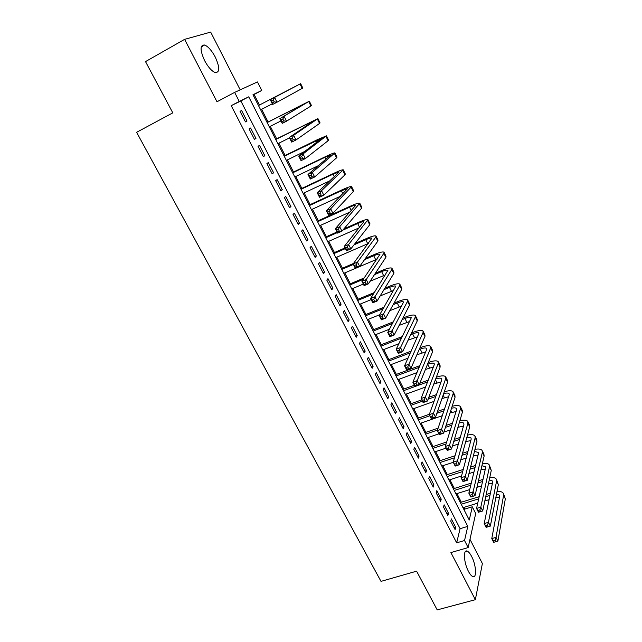 <?xml version="1.0" encoding="UTF-8"?>
<svg xmlns="http://www.w3.org/2000/svg" width="642" height="642" viewBox="0 0 642 642"><rect width="100%" height="100%" fill="white"/><g stroke="black" fill="none" stroke-linecap="round" stroke-linejoin="round"><path stroke-width="0.96" d="M471.605 556.421C470.104 553.548 468.668 551.799 467.288 551.165C463.018 548.87 463.709 562.601 468.427 571.332C469.912 574.165 471.332 575.89 472.689 576.516C477.038 578.755 476.212 564.96 471.605 556.421M215.23 57.002C211.724 50.501 208.193 46.505 204.621 45.012C199.895 44.86 199.895 50.076 204.629 60.661C208.152 67.145 211.667 71.102 215.15 72.538C219.893 72.658 219.925 67.482 215.23 57.002M472.295 506.787L475.698 513.52L468.146 547.578L464.535 540.524L467.785 526.384L248.727 96.814L239.265 101.436L234.635 92.392L257.45 81.935L261.751 90.45L252.98 94.735L469.254 520.012L472.295 506.787L464.824 509.074L463.957 507.373M240.204 89.84L210.68 32.1L184.599 39.363L145.517 61.6L172.794 112.864L136.61 132.3L381.003 581.371L416.602 571.179L437.202 609.9L475.353 599.7L482.375 563.54L469.984 539.312M259.48 105.023L254.112 94.462L261.751 90.45M461.333 502.213L456.96 493.602M454.351 488.466L449.906 479.726M447.305 474.607L442.795 465.731M440.211 460.643L435.629 451.623M433.053 446.559L428.399 437.403M425.839 432.363L421.112 423.062M418.568 418.054L413.761 408.601M411.233 403.625L406.354 394.019M403.842 389.076L398.883 379.326M396.387 374.406L391.347 364.504M388.867 359.616L383.755 349.553M381.284 344.698L376.092 334.482M373.644 329.659L368.372 319.283M365.932 314.492L360.579 303.955M358.164 299.204L352.723 288.499M350.323 283.772L344.794 272.906M342.419 268.22L336.809 257.177M334.442 252.531L328.744 241.32M326.401 236.705L320.615 225.318M318.288 220.744L312.413 209.18M310.102 204.646L304.139 192.897M301.852 188.403L295.793 176.478M293.522 172.016L287.367 159.906M285.128 155.492L278.877 143.19M276.654 138.816L270.306 126.33M268.107 121.996L261.655 109.309M450.764 521.2L455.098 529.626L455.676 527.299L451.366 518.897L450.764 521.2M443.502 507.076L447.867 515.566L448.477 513.279L444.128 504.813L443.502 507.076M436.175 492.823L440.581 501.386L441.223 499.147L436.833 490.608L436.175 492.823M428.784 478.459L433.23 487.093L433.904 484.895L429.482 476.292L428.784 478.459M421.337 463.965L425.815 472.673L426.521 470.53L422.067 461.847L421.337 463.965M413.825 449.36L418.343 458.139L419.082 456.037L414.588 447.289L413.825 449.36M406.25 434.626L410.808 443.478L411.578 441.431L407.044 432.604L406.25 434.626M398.61 419.764L403.2 428.696L404.011 426.697L399.436 417.798L398.61 419.764M390.906 404.781L395.536 413.785L396.379 411.835L391.764 402.863L390.906 404.781M383.138 389.662L387.808 398.746L388.675 396.852L384.028 387.8L383.138 389.662M375.297 374.422L380.008 383.587L380.915 381.741L376.228 372.609L375.297 374.422M367.393 359.047L372.143 368.283L373.082 366.494L368.356 357.281L367.393 359.047M359.416 343.534L364.207 352.859L365.186 351.118L360.419 341.833L359.416 343.534M351.375 327.885L356.206 337.291L357.225 335.614L352.41 326.24L351.375 327.885M343.261 312.108L348.133 321.594L349.184 319.965L344.337 310.511L343.261 312.108M335.068 296.187L339.995 305.752L341.079 304.188L336.183 294.654L335.068 296.187M326.81 280.121L331.778 289.775L332.909 288.266L327.966 278.644L326.81 280.121M318.48 263.918L323.488 273.661L324.659 272.208L319.676 262.506L318.48 263.918M310.078 247.571L315.126 257.394L316.337 256.006L311.306 246.215L310.078 247.571M301.596 231.072L306.691 240.983L307.943 239.659L302.863 229.78L301.596 231.072M293.033 214.428L298.177 224.435L299.469 223.167L294.349 213.2L293.033 214.428M284.398 197.632L289.59 207.727L290.922 206.531L285.754 196.468L284.398 197.632M275.683 180.683L280.923 190.875L282.295 189.735L277.087 179.591L275.683 180.683M266.895 163.582L272.176 173.862L273.596 172.794L268.34 162.554L266.895 163.582M258.02 146.32L263.356 156.696L264.817 155.701L259.504 145.365L258.02 146.32M249.064 128.906L254.449 139.378L255.949 138.447L250.597 128.015L249.064 128.906M254.112 94.462L253.092 94.96M464.455 510.583L464.824 509.074M231.216 105.673L456.655 542.835L460.081 528.687L240.846 100.954L231.216 105.673L239.265 101.436M240.028 111.323L245.461 121.892L247.01 121.033L241.601 110.512L240.028 111.323M468.146 547.578L450.901 552.577L475.353 599.7M456.655 542.835L464.535 540.524M184.599 39.363L216.988 101.773L234.635 92.392M240.846 100.954L248.727 96.814M460.081 528.687L467.785 526.384M240.028 111.331L241.601 110.512M245.437 121.844L247.01 121.033M254.376 139.242L255.949 138.447M263.244 156.479L264.817 155.701M272.023 173.557L273.596 172.794M280.723 190.481L282.295 189.735M289.349 207.262L290.922 206.531M297.896 223.881L299.469 223.167M306.37 240.365L307.943 239.659M314.765 256.696L316.337 256.006M323.087 272.882L324.659 272.208M331.336 288.924L332.909 288.266M339.522 304.83L341.079 304.188M347.627 320.599L349.184 319.965M355.66 336.231L357.225 335.614M363.629 351.728L365.186 351.118M371.525 367.088L373.082 366.494M379.358 382.319L380.915 381.741M387.118 397.422L388.675 396.852M394.822 412.389L396.379 411.835M402.454 427.243L404.011 426.697M410.021 441.961L411.578 441.431M417.533 456.558L419.082 456.037M424.972 471.035L426.521 470.53M432.355 485.392L433.904 484.895M439.674 499.628L441.223 499.147M446.936 513.752L448.477 513.279M454.135 527.756L455.676 527.299M273.219 99.975L271.478 100.874L272.441 102.784L274.182 101.885L273.219 99.975L274.607 97.432L277.007 102.206L272.665 104.453L270.266 99.687L300.641 83.661L258.477 105.545M258.485 105.553L296.395 85.876L270.266 99.687L271.478 100.874M260.652 109.83L272.336 103.787M274.182 101.885L277.007 102.206L302.823 88.066L300.649 83.669M272.665 104.453L272.441 102.784M282.809 119.011L281.068 119.894L282.023 121.787L283.764 120.905L282.809 119.011L284.181 116.451L286.557 121.177L282.223 123.376L279.84 118.658L309.324 101.211L267.104 122.51M267.152 122.598L305.094 103.41L279.84 118.658L281.068 119.894M269.303 126.835L280.979 120.913M283.764 120.905L286.557 121.177L310.929 106.01L311.482 105.577L309.34 101.235M282.223 123.376L282.023 121.787M292.311 137.853L290.569 138.72L291.516 140.59L293.25 139.731L292.311 137.853L293.659 135.285L296.01 139.964L291.677 142.115L289.325 137.444L293.659 135.285L317.926 118.601L275.651 139.322M275.739 139.491L313.713 120.784L289.325 137.444L290.569 138.72M277.874 143.688L289.542 137.886M293.25 139.731L296.01 139.964L319.555 123.441L320.069 122.927L317.95 118.65M291.677 142.115L291.516 140.59M301.716 156.52L299.974 157.362L300.913 159.216L302.647 158.373L301.716 156.52L303.04 153.936L305.375 158.566L301.042 160.669L298.707 156.046L303.04 153.936L326.449 135.831L317.541 139.587L284.125 155.982M284.254 156.231L322.252 138.006L298.707 156.046L299.974 157.362M286.372 160.396L304.87 151.36M302.647 158.373L305.375 158.566L328.11 140.718L328.568 140.117L326.489 135.903M301.042 160.669L300.913 159.216M311.025 175.001L309.292 175.828L310.214 177.657L311.956 176.839L311.025 175.001L312.333 172.401L314.644 176.983L310.319 179.046L308.008 174.464L312.333 172.401L334.899 152.908C334.121 152.772 331.128 153.944 325.919 156.423L292.527 172.497M292.696 172.826L324.748 157.402L330.718 155.067L308.008 174.464L309.292 175.828M294.79 176.951L318.488 165.604M311.956 176.839L314.644 176.983L336.577 157.836L337.002 157.154L334.947 153.005M310.319 179.046L310.214 177.657M320.246 193.298L318.512 194.101L319.427 195.922L321.169 195.12L320.246 193.298L321.538 190.682L323.825 195.224L319.499 197.238L317.212 192.704L321.538 190.682L343.269 169.833C342.443 169.592 339.425 170.684 334.225 173.115L300.849 188.876M301.058 189.278L333.094 174.159L339.112 171.976L317.212 192.704L318.512 194.101M303.136 193.37L329.996 180.755M321.169 195.12L323.825 195.224L344.971 174.801L345.348 174.038L343.326 169.953M319.499 197.238L319.427 195.922M329.378 211.419L327.645 212.205L328.56 214.011L330.285 213.216L329.378 211.419L330.654 208.794L332.917 213.288L328.592 215.255L326.329 210.769L330.654 208.794L351.567 186.605C350.692 186.268 347.659 187.279 342.459 189.655L309.107 205.103M309.348 205.584L341.359 190.762L347.426 188.732L326.329 210.769L327.645 212.205M311.41 209.637L340.388 196.283M330.285 213.216L332.917 213.288L353.293 191.613L353.63 190.77L351.639 186.742M328.592 215.255L328.56 214.011M338.422 229.363L336.697 230.133L337.596 231.922L339.321 231.152L338.422 229.363L339.674 226.722L341.921 231.184L337.604 233.102L335.357 228.656L339.674 226.722L359.793 203.225C358.87 202.792 355.812 203.731 350.612 206.05L317.292 221.193M317.573 221.747L349.561 207.222C353.02 205.681 355.058 205.055 355.66 205.344L335.357 228.656L336.697 230.133M319.612 225.767L350.107 211.988M339.321 231.152L341.921 231.184L361.542 208.273L361.839 207.358L359.873 203.386M337.604 233.102L337.596 231.922M347.378 247.138L345.653 247.892L346.544 249.658L348.269 248.903L347.378 247.138L348.614 244.49L350.837 248.903L346.519 250.781L344.297 246.376L348.614 244.49L367.938 219.7C366.983 219.171 363.902 220.037 358.701 222.309L343.855 228.929M337.026 231.971L325.406 237.147M325.719 237.773L337.347 232.597M342.78 230.173L357.682 223.536C361.149 222.028 363.195 221.45 363.829 221.811L344.297 246.376L345.653 247.892M327.749 241.761L359.376 227.741M348.269 248.903L350.837 248.903L369.712 224.788L369.969 223.801L368.035 219.885M346.519 250.781L346.544 249.658M356.254 264.737L354.528 265.483L355.411 267.233L357.137 266.494L356.254 264.737L357.466 262.08L359.664 266.454L355.355 268.292L353.156 263.926L357.466 262.08L375.795 237.075L376.019 236.031C375.016 235.405 371.911 236.2 366.718 238.423L355.05 243.519M345.059 247.884L333.447 252.964M333.8 253.662L345.412 248.59M354.023 244.827L365.739 239.715C369.198 238.238 371.261 237.709 371.927 238.126L353.156 263.926L354.528 265.483M335.806 257.611L368.315 243.487M357.137 266.494L359.664 266.454L377.817 241.151L378.026 240.092L376.124 236.24M355.355 268.292L355.411 267.233M365.041 282.175L363.316 282.897L364.191 284.631L365.916 283.908L365.041 282.175L366.237 279.503L368.42 283.836L364.11 285.634L361.928 281.308L366.237 279.503L383.844 253.333L384.028 252.226C382.977 251.503 379.855 252.226 374.663 254.392L365.499 258.325M353.493 263.469L341.424 268.645M341.809 269.415L353.413 264.44M364.52 259.681L373.724 255.741C377.183 254.304 379.253 253.823 379.952 254.304L361.928 281.308L363.316 282.897M343.799 273.332L376.99 259.207M365.916 283.908L368.42 283.836L385.842 257.378L386.019 256.246L384.141 252.45M364.11 285.634L364.191 284.631M373.74 299.445L372.023 300.151L372.882 301.868L374.607 301.162L373.74 299.445L374.92 296.764L377.079 301.05L372.777 302.807L370.619 298.53L374.92 296.764L391.821 269.455L391.965 268.268C390.874 267.457 387.736 268.107 382.544 270.226L375.401 273.235M364.239 277.93L349.328 284.197M349.754 285.032L363.26 279.358M374.463 274.648L381.637 271.638C385.096 270.226 387.182 269.792 387.904 270.338L370.619 298.53L372.023 300.151M351.728 288.908L363.324 284.069M370.137 281.22L385.449 274.88M374.607 301.162L377.079 301.05L393.803 273.46L393.939 272.256L392.085 268.517M372.777 302.807L372.882 301.868M382.367 316.554L380.642 317.244L381.5 318.946L383.226 318.255L382.367 316.554L383.531 313.858L385.665 318.111L381.372 319.828L379.229 315.583L383.531 313.858L399.725 285.433L399.838 284.173C398.706 283.274 395.544 283.86 390.352 285.931L384.879 288.186M374.398 292.511L357.169 299.613M357.626 300.512L373.467 293.988M383.988 289.654L389.485 287.391C392.936 286.019 395.039 285.634 395.793 286.228L379.229 315.583L380.642 317.244M359.584 304.364L371.172 299.613M380.192 295.922L393.747 290.473M383.226 318.255L385.665 318.111L401.691 289.406L401.796 288.13L399.966 284.438M381.372 319.828L381.5 318.946M390.906 333.503L389.188 334.177L390.039 335.862L391.756 335.188L390.906 333.503L392.053 330.799L394.172 335.004L389.879 336.681L387.76 332.484L392.053 330.799L407.566 301.267L407.638 299.942C406.466 298.955 403.288 299.477 398.096 301.491L394.019 303.144M384.109 307.149L364.945 314.893M365.434 315.864L383.218 308.69M393.169 304.669L397.262 303.016C400.712 301.676 402.831 301.331 403.609 301.989L387.76 332.484L389.188 334.177M367.376 319.684L379.727 314.724M389.822 310.664L401.9 305.969M391.756 335.188L394.172 335.004L409.516 305.207L409.58 303.867L407.774 300.231M389.879 336.681L390.039 335.862M399.372 350.291L397.647 350.949L398.489 352.618L400.207 351.96L399.372 350.291L400.496 347.579L402.598 351.744L398.305 353.389L396.202 349.224L400.496 347.579L415.334 316.971L415.374 315.583C414.162 314.508 410.96 314.957 405.776 316.931L402.887 318.071M393.45 321.811L372.649 330.052M373.179 331.087L392.607 323.399M402.077 319.652L404.974 318.504C408.424 317.196 410.551 316.891 411.353 317.613L396.202 349.224L397.647 350.949M375.105 334.875L389.509 329.202M399.107 325.422L409.933 321.377M400.207 351.96L402.598 351.744L417.268 320.872L417.292 319.467L415.518 315.88M398.305 353.389L398.489 352.618M407.75 366.927L406.033 367.569L406.868 369.222L408.585 368.58L407.75 366.927L408.866 364.199L410.944 368.331L406.659 369.936L404.58 365.812L408.866 364.199L423.038 332.532L423.038 331.079C421.786 329.916 418.568 330.301 413.392 332.235L411.522 332.957M402.494 336.464L380.297 345.083M380.85 346.182L401.691 338.101M410.752 334.586L412.621 333.864C416.072 332.58 418.207 332.323 419.041 333.102L404.58 365.812L406.033 367.569M382.76 349.938L398.931 343.703M408.103 340.156L417.854 336.673M408.585 368.58L410.944 368.331L424.956 336.408L424.948 334.931L423.198 331.4M406.659 369.936L406.868 369.222M416.056 383.402L414.339 384.036L415.165 385.673L416.883 385.048L416.056 383.402L417.148 380.674L419.21 384.767L414.933 386.323L412.87 382.239L417.148 380.674L430.67 347.964L430.638 346.447C429.354 345.203 426.119 345.524 420.943 347.402L419.964 347.779M411.289 351.078L387.872 359.993M388.466 361.157L410.519 352.771M419.226 349.465L420.205 349.087C423.656 347.836 425.807 347.627 426.657 348.454L426.673 349.481L412.87 382.239L414.339 384.036M390.36 364.873L408.047 358.188M416.859 354.857L425.67 351.864M416.883 385.048L419.21 384.767L432.572 351.8L432.531 350.267L430.806 346.784M414.933 386.323L415.165 385.673M424.282 399.733L422.572 400.351L423.391 401.972L425.1 401.362L424.282 399.733L425.365 396.989L427.403 401.041L423.126 402.574L421.088 398.522L425.365 396.989L438.245 363.268L438.181 361.687C436.849 360.355 433.599 360.611 428.423 362.449L428.23 362.529M419.86 365.643L395.392 374.776M396.018 375.995L419.13 367.393M427.524 364.263L427.724 364.191C431.167 362.963 433.334 362.794 434.209 363.677L434.249 364.752L421.088 398.522L422.572 400.351M397.896 379.687L416.915 372.641M425.397 369.495L433.39 366.943M425.1 401.362L427.403 401.041L440.131 367.072L440.051 365.475L438.358 362.04M423.126 402.574L423.391 401.972M428.246 380.152L419.836 383.226M414.371 385.224L402.847 389.437M403.505 390.721L427.548 381.942M405.367 394.381L425.558 387.046M433.759 384.068L441.03 381.918M435.669 378.989C438.855 377.953 440.869 377.881 441.696 378.772L441.76 379.887L429.233 414.66L433.502 413.159L445.757 378.435L445.652 376.79C444.36 375.426 441.255 375.562 436.335 377.199M432.435 415.912L433.502 413.159L435.525 417.18L431.255 418.664L429.233 414.66L431.536 418.119L433.246 417.525L432.435 415.912L430.726 416.514M433.246 417.525L435.525 417.18L447.618 382.207L447.506 380.546L445.837 377.167M431.255 418.664L431.536 418.119M436.464 394.581L428.792 397.334M421.762 399.854L410.246 403.978M410.928 405.319L422.436 401.202M428.102 399.18L435.798 396.427M412.774 408.954L434.008 401.394M441.961 398.57L448.589 396.772M443.662 393.65C446.543 392.832 448.365 392.864 449.127 393.747L449.207 394.894L437.298 430.646L441.568 429.177L453.196 393.474L453.059 391.772C451.832 390.392 448.91 390.4 444.304 391.797M440.516 431.946L441.568 429.177L443.566 433.165L439.305 434.618L437.298 430.646L439.609 434.12L441.319 433.535L440.516 431.946L438.807 432.523M441.319 433.535L443.566 433.165L455.05 397.221L454.905 395.496L453.26 392.166M439.305 434.618L439.609 434.12M444.529 408.938L437.523 411.402M429.37 414.259L417.581 418.399M418.295 419.804L429.795 415.775M436.865 413.296L443.903 410.832M420.125 423.407L442.282 415.679M450.01 412.983L456.061 411.506M451.527 408.232C454.127 407.606 455.78 407.726 456.486 408.585L456.598 409.781L445.291 446.487L449.552 445.058L460.579 408.392L460.41 406.627C459.231 405.238 456.47 405.134 452.145 406.314M448.525 447.827L449.552 445.058L451.543 448.999L447.281 450.419L445.291 446.487L447.61 449.978L449.32 449.408L448.525 447.827L446.816 448.397M449.32 449.408L451.543 448.999L462.417 412.1L462.24 410.318L460.611 407.036M447.281 450.419L447.61 449.978M452.458 423.214L446.038 425.421M438.133 428.142L424.852 432.708M425.598 434.161L437.483 430.084M445.42 427.363L451.864 425.148M427.411 437.74L438.895 433.815M443.903 432.106L450.403 429.891M457.931 427.315L463.468 426.136M459.279 422.741C461.622 422.276 463.131 422.46 463.789 423.303L463.917 424.539L453.212 462.184L457.473 460.787L467.898 423.182L467.697 421.353C466.557 419.956 463.941 419.756 459.865 420.751M456.454 463.572L457.473 460.787L459.439 464.704L455.186 466.084L453.212 462.184L455.539 465.691L457.24 465.137L456.454 463.572L454.753 464.126M457.24 465.137L459.439 464.704L469.719 426.858L469.511 425.02L467.906 421.778M460.266 437.395L454.376 439.377M446.68 441.969L432.066 446.896M432.836 448.405L446.07 443.959M453.79 441.367L459.696 439.385M434.642 451.952L446.118 448.116M452.425 446.005L458.38 444.015M465.723 441.56L470.795 440.645M466.919 437.162L471.027 437.9L471.18 439.176L461.068 477.744L465.322 476.38L475.152 437.844L474.919 435.966C473.812 434.554 471.332 434.273 467.48 435.099M464.318 479.165L465.322 476.38L467.272 480.256L463.018 481.604L461.068 477.744L463.396 481.259L465.097 480.722L464.318 479.165L462.609 479.71M465.097 480.722L467.272 480.256L476.958 441.495L476.717 439.593L475.144 436.408M467.954 451.495L462.545 453.276M455.042 455.748L439.224 460.964M440.027 462.537L454.464 457.786M461.991 455.306L467.416 453.525M441.816 466.052L453.276 462.304M460.755 459.849L466.228 458.059M474.462 451.495L478.21 452.377L478.386 453.693L468.853 493.16L473.098 491.836L482.351 452.393L482.086 450.451C481.01 449.039 478.643 448.67 474.992 449.352M473.403 455.708L478.057 455.05M472.111 494.629L473.098 491.836L475.032 495.672L470.787 496.988L468.853 493.16L471.18 496.691L472.881 496.17L472.111 494.629L470.409 495.159M472.881 496.17L475.032 495.672L484.14 456.005L483.875 454.054L482.319 450.909M475.529 465.49L470.562 467.103M463.235 469.462L446.326 474.928M447.153 476.557L462.689 471.549M470.04 469.182L475.032 467.569M448.927 480.039L461.526 476.003M468.925 473.627L473.957 472.014M481.909 465.731L485.336 466.734L485.529 468.082L476.565 508.44L480.802 507.148L489.493 466.814L489.196 464.816C488.145 463.404 485.882 462.97 482.415 463.508M480.978 469.775L485.248 469.334M479.831 509.949L480.802 507.148L482.72 510.952L478.483 512.236L476.565 508.44L478.9 511.987L480.601 511.473L479.831 509.949L478.129 510.47M480.601 511.473L482.72 510.952L491.266 470.401L489.429 465.289M478.483 512.236L478.9 511.987M483.009 479.397L478.434 480.85M471.276 483.113L453.372 488.779M454.223 490.456L470.763 485.24M477.945 482.969L482.543 481.524M455.981 493.915L469.703 489.605M476.942 487.334L481.572 485.882M489.268 479.879L492.398 480.97L492.607 482.359L484.204 523.583L488.442 522.323L496.571 481.115L496.242 479.06C495.215 477.648 493.056 477.15 489.75 477.576M488.45 483.763L492.374 483.506M487.479 525.132L488.442 522.323L490.344 526.103L486.106 527.355L484.204 523.583L486.548 527.146L488.241 526.649L487.479 525.132L485.785 525.638M488.241 526.649L490.344 526.103L498.328 484.67L496.491 479.558M486.106 527.355L486.548 527.146M490.4 493.216L486.179 494.517M479.173 496.691L460.354 502.509M461.237 504.243L478.691 498.858M485.729 496.683L489.958 495.383M462.978 507.678L477.736 503.143M484.822 500.969L489.084 499.661M496.547 493.931L499.404 495.094L499.637 496.515L491.78 538.598L496.009 537.37L503.593 495.303L503.24 493.192C502.229 491.78 500.15 491.226 497.004 491.539M495.825 497.662L499.436 497.566M495.07 540.187L496.009 537.37L497.895 541.11L493.666 542.329L491.78 538.598L494.123 542.177L495.825 541.688L495.07 540.187L493.369 540.676M495.825 541.688L497.895 541.11L505.334 498.834L503.488 493.698M493.666 542.329L494.123 542.177M300.039 83.99L302.221 88.419M299.268 106.227L299.549 106.797M308.762 101.629L310.929 106.01M307.839 123.441L308.369 124.508M317.405 119.099L319.555 123.441M316.329 140.494L317.108 142.059M325.976 136.409L328.11 140.718M324.748 157.402L325.767 159.449M334.466 153.566L336.577 157.836M333.094 174.159L334.346 176.678M342.884 170.571L344.971 174.801M341.359 190.762L342.852 193.748M351.222 187.424L353.293 191.613M349.561 207.222L351.278 210.672M359.488 204.116L361.542 208.273M357.682 223.536L359.624 227.437M367.673 220.671L369.712 224.788M365.739 239.715L367.738 243.735M375.795 237.075L377.817 241.151M373.724 255.741L375.706 259.729M383.844 253.333L385.842 257.378M381.637 271.638L383.603 275.587M391.821 269.455L393.803 273.46M389.485 287.391L391.435 291.316M399.725 285.433L401.691 289.406M397.262 303.016L399.196 306.9M407.566 301.267L409.516 305.207M404.974 318.504L406.892 322.356M415.334 316.971L417.268 320.872M412.621 333.864L414.523 337.684M423.038 332.532L424.956 336.408M420.205 349.087L422.091 352.875M430.67 347.964L432.572 351.8M427.724 364.191L429.594 367.938M438.245 363.268L440.131 367.072M435.42 379.647L437.033 382.881M445.757 378.435L447.618 382.207M443.141 395.151L444.408 397.695M453.196 393.474L455.05 397.221M450.796 410.527L451.727 412.389M460.579 408.392L462.417 412.1M458.388 425.766L458.982 426.962M467.898 423.182L469.719 426.858M465.907 440.877L466.18 441.407M475.152 437.844L476.958 441.495M482.351 452.393L484.14 456.005M489.493 466.814L491.266 470.401M496.571 481.115L498.328 484.67M503.593 495.303L505.334 498.834M467.288 551.165L465.241 551.759M204.621 45.012L201.235 46.914"/></g></svg>
